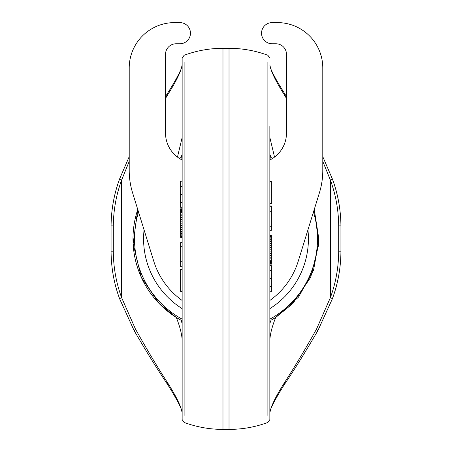 <?xml version="1.0" encoding="UTF-8"?>
<svg xmlns="http://www.w3.org/2000/svg" width="452" height="452" viewBox="0 0 452 452"><rect width="100%" height="100%" fill="white"/><g stroke="black" fill="none" stroke-linecap="round" stroke-linejoin="round"><path stroke-width="0.68" d="M222.977 429.4C209.609 429.383 196.66 427.061 184.117 422.439L182.145 419.603L182.145 58.11L184.117 55.274C196.66 50.647 209.609 48.33 222.977 48.307L222.977 429.4L229.023 429.4C242.391 429.383 255.34 427.061 267.883 422.439L269.855 419.603L269.855 126.515M269.855 264.03L271.369 264.154L269.855 264.03L269.855 263.714L271.369 263.714L271.369 264.03M269.855 261.437L271.369 261.437L271.369 262.409L269.855 262.409L269.855 263.154L271.369 263.154L271.369 263.714M269.855 243.402L271.369 243.402L271.369 245.34L269.855 245.34L269.855 247.459L271.369 247.459L271.369 261.437M269.855 235.605L271.369 235.605L271.369 235.916L269.855 235.916L269.855 236.447L271.369 236.447L271.369 243.402M269.855 181.625L271.369 181.625L271.369 203.53L269.855 203.53M274.533 157.081L269.855 137.521M284.24 94.683L284.331 93.112C277.686 82.626 273.132 74.427 270.669 68.512L269.855 64.947C270.81 71.105 275.607 81.021 284.24 94.683L286.489 98.463M322.784 161.375L330.384 180.071L332.395 179.026C337.893 193.835 340.74 209.462 340.932 225.904L340.932 251.804C340.74 268.245 337.893 283.873 332.395 298.682L330.384 297.636L316.564 329.039C305.36 349.085 294.585 367.08 284.24 383.03C275.607 396.686 270.816 406.597 269.855 412.761L270.731 409.032C273.228 403.116 277.765 394.969 284.331 384.596L284.24 383.03M269.855 340.186C270.098 334.243 272.047 326.672 275.697 317.468L292.879 303.484L310.693 277.291L318.869 243.826L314.247 209.491L318.999 239.944L313.535 270.273L298.467 297.15L275.438 317.632M269.855 181.97L271.369 181.97M269.855 205.931L271.369 205.931L271.369 230.328L269.855 230.328M269.855 206.276L271.369 206.276M269.855 211.734L271.369 211.734M269.855 226.277L271.369 226.277M269.855 235.509L271.369 235.605M271.369 235.916L271.369 236.447M269.855 237.164L271.369 237.164M269.855 238.131L271.369 238.131M269.855 239.283L271.369 239.283M269.855 240.063L271.369 240.063M269.855 241.628L271.369 241.628M271.369 245.34L271.369 247.459M269.855 249.798L271.369 249.798M269.855 251.109L271.369 251.109M269.855 253.329L271.369 253.329M269.855 255.352L271.369 255.352M269.855 257.194L271.369 257.194M269.855 258.849L271.369 258.849M269.855 260.318L271.369 260.318M271.369 262.409L271.369 263.154M269.855 265.714L271.369 265.714L271.369 291.766L269.855 291.766M269.855 270.516L271.369 270.516M269.855 278.539L271.369 278.539M269.855 286.619L271.369 286.619M269.855 156.838L270.997 157.46L269.855 154.268M270.997 157.46L272.658 158.398L271.002 157.46M322.784 156.663L332.395 179.026M338.689 251.804C338.525 267.714 335.757 282.992 330.384 297.636L330.384 180.071C335.757 194.716 338.525 209.994 338.689 225.904L338.689 251.804L340.932 251.804C340.763 268.087 337.938 283.703 332.446 298.653L332.395 298.682M269.855 323.446L270.997 320.248L275.697 317.468M270.997 320.248L274.805 318.027M181.195 320.355A93.005 93.005 0 0 0 181.41 320.474L176.303 317.468L159.127 303.49L141.323 277.325L133.131 243.826L137.753 209.491A93.005 93.005 0 0 0 177.698 318.332M182.145 156.838L179.342 158.398A93.005 93.005 0 0 1 181.003 157.46L182.145 154.268M182.145 323.446L181.003 320.248A93.005 93.005 0 0 1 179.184 319.214M177.466 157.081L182.145 137.521M182.145 340.186C181.902 334.254 179.952 326.677 176.303 317.468M167.76 383.03C176.393 396.686 181.184 406.597 182.145 412.761L181.308 409.145C178.834 403.224 174.286 395.042 167.669 384.596L167.76 383.03C157.415 367.08 146.64 349.085 135.436 329.039L134.34 330.57M129.215 161.375L121.616 180.071C116.243 194.716 113.475 209.994 113.311 225.904L113.311 251.804C113.475 267.714 116.243 282.992 121.616 297.636L135.436 329.039M167.76 94.683L167.669 93.112C174.263 82.699 178.806 74.535 181.292 68.619L182.145 64.941C181.19 71.105 176.393 81.021 167.76 94.683L165.511 98.463M313.468 212.016A91.49 91.49 0 0 1 269.855 319.152M182.145 319.152A91.49 91.49 0 0 1 138.532 212.016M180.817 159.296A91.49 91.49 0 0 1 182.145 158.556M269.855 158.556A91.49 91.49 0 0 1 271.183 159.296M119.605 179.026C114.13 193.716 111.282 209.344 111.068 225.904L111.068 251.804C111.282 268.364 114.13 283.992 119.605 298.682L121.616 297.636L121.616 180.071L119.554 179.054C114.062 194.004 111.237 209.621 111.068 225.904L113.311 225.904M113.311 251.804L111.068 251.804C111.237 268.087 114.062 283.703 119.554 298.653L119.605 298.682M307.931 229.893A82.417 82.417 0 0 1 269.855 308.637M182.145 308.637A82.417 82.417 0 0 1 144.069 229.893M182.145 291.359L180.63 291.359L180.63 269.454L182.145 269.454M182.145 291.015L180.63 291.015M182.145 242.651L180.63 242.651L180.63 246.707L182.145 246.707M182.145 261.245L180.63 261.245L180.63 246.707M182.145 266.708L180.63 266.708L180.63 261.245M182.145 267.053L180.63 267.053L180.63 266.708M182.145 208.83L180.63 208.83L182.145 208.954M182.145 209.265L180.63 209.265L180.63 208.954M182.145 209.824L180.63 209.824L180.63 209.265M182.145 210.575L180.63 210.575L180.63 209.824M182.145 211.542L180.63 211.542L180.63 210.575M182.145 212.666L180.63 212.666L180.63 211.542M182.145 214.135L180.63 214.135L180.63 212.666M182.145 215.785L180.63 215.785L180.63 214.135M182.145 217.627L180.63 217.627L180.63 215.785M182.145 219.655L180.63 219.655L180.63 217.627M182.145 221.87L180.63 221.87L180.63 219.655M182.145 223.181L180.63 223.181L180.63 221.87M182.145 225.52L180.63 225.52L180.63 223.181M182.145 227.644L180.63 227.644L180.63 225.52M182.145 229.576L180.63 229.576L180.63 227.644M182.145 231.356L180.63 231.356L180.63 229.576M182.145 232.916L180.63 232.916L180.63 231.356M182.145 233.695L180.63 233.695L180.63 232.916M182.145 234.848L180.63 234.848L180.63 233.695M182.145 235.82L180.63 235.82L180.63 234.848M182.145 236.537L180.63 236.537L180.63 235.82M182.145 237.068L180.63 237.068L180.63 236.537M182.145 237.379L180.63 237.379L180.63 237.068M182.145 237.469L180.63 237.379M182.145 181.212L180.63 181.212L180.63 186.365L182.145 186.365M182.145 194.445L180.63 194.445L180.63 186.365M182.145 202.462L180.63 202.462L180.63 194.445M182.145 207.27L180.63 207.27L180.63 202.462M269.855 300.45A75.614 75.614 0 0 0 298.23 261.222L319.4 192.851A75.614 75.614 0 0 0 322.784 170.483L322.784 67.969A45.369 45.369 0 0 0 277.415 22.6L272.127 22.6A10.588 10.588 0 0 0 261.538 33.188A10.588 10.588 0 0 0 272.127 43.771L275.906 43.771A10.588 10.588 0 0 1 286.489 54.359L286.489 132.995A30.244 30.244 0 0 1 269.855 160.008M182.145 300.45A75.614 75.614 0 0 1 153.77 261.222L132.6 192.851A75.614 75.614 0 0 1 129.215 170.483L129.215 67.969A45.369 45.369 0 0 1 174.585 22.6L179.873 22.6A10.588 10.588 0 0 1 190.462 33.188A10.588 10.588 0 0 1 179.873 43.771L176.094 43.771A10.588 10.588 0 0 0 165.511 54.359L165.511 132.995A30.244 30.244 0 0 0 182.145 160.008M267.883 415.49L267.883 62.218M316.564 329.039L317.66 330.57M229.023 429.4L229.023 48.307C242.391 48.33 255.34 50.647 267.883 55.274L269.855 58.11M338.689 225.904L340.932 225.904C340.763 209.621 337.938 194.004 332.446 179.054M184.117 415.49L184.117 62.218M284.331 93.112L286.489 96.609M332.446 298.653L317.937 330.457C306.19 350.724 294.992 368.77 284.331 384.596M222.977 48.307L229.023 48.307M119.554 298.653L134.063 330.457C145.81 350.724 157.008 368.77 167.669 384.596M129.215 156.663L119.554 179.054M167.669 93.112L165.511 96.609"/></g></svg>
